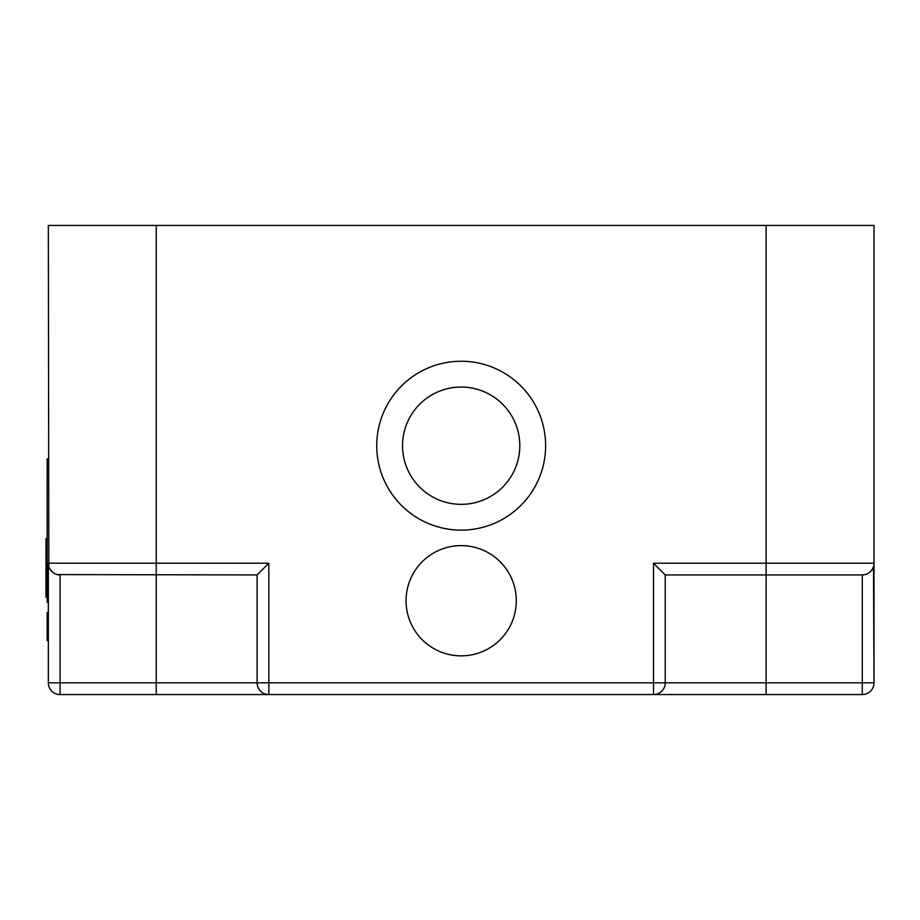 <?xml version="1.0" encoding="UTF-8"?>
<svg xmlns="http://www.w3.org/2000/svg" width="920" height="920" viewBox="0 0 920 920"><rect width="100%" height="100%" fill="white"/><g stroke="black" fill="none" stroke-linecap="round" stroke-linejoin="round"><path stroke-width="1.38" d="M865.064 574.597L862.27 574.931A11.73 11.73 0 0 0 874 563.212L874 225.434L48.346 225.434L48.829 566.559M862.27 574.931A11.73 11.73 0 0 0 874 563.212L874 682.835L862.27 682.835L862.27 694.565A11.73 11.73 0 0 0 874 682.835A11.73 11.73 0 0 1 862.27 694.565L766.107 694.565L766.107 574.931L665.24 574.931L653.51 563.212L766.107 563.212L766.107 574.931L862.27 574.931L862.27 682.835L665.24 682.835L665.24 574.931M766.107 694.565L156.239 694.565L268.835 694.565L268.835 563.212L257.105 574.931L57.282 574.597M406.053 600.737A55.119 55.119 0 0 0 461.173 655.856A55.119 55.119 0 0 0 516.292 600.737A55.119 55.119 0 0 0 461.173 545.617A55.119 55.119 0 0 0 406.053 600.737M461.173 530.139A84.445 84.445 0 0 0 545.617 445.694A84.445 84.445 0 0 0 461.173 361.249A84.445 84.445 0 0 0 376.728 445.694A84.445 84.445 0 0 0 461.173 530.139M461.173 504.332A58.639 58.639 0 0 0 519.811 445.694A58.639 58.639 0 0 0 461.173 387.055A58.639 58.639 0 0 0 402.534 445.694A58.639 58.639 0 0 0 461.173 504.332M726.225 694.565L653.51 694.565A11.73 11.73 0 0 0 665.24 682.835L653.51 682.835L653.51 563.212M257.105 574.931L257.105 682.835A11.73 11.73 0 0 0 268.835 694.565A11.73 11.73 0 0 1 257.105 682.835L156.239 682.835L156.239 694.565L60.076 694.565L60.076 682.835L48.346 682.835L48.346 563.212L48.346 572.493L47.173 572.493L47.173 458.907L48.346 458.907M268.835 694.565A11.73 11.73 0 0 1 257.105 682.835L653.51 682.835L653.51 694.565A11.73 11.73 0 0 0 665.24 682.835M60.076 694.565A11.73 11.73 0 0 1 48.346 682.835A11.73 11.73 0 0 0 60.076 694.565A11.73 11.73 0 0 1 48.346 682.835L48.346 640.607L47.173 640.607L47.173 612.467L48.346 612.467L48.346 602.255L47.173 602.255L47.173 572.493M55.246 573.896L54.521 573.539M52.06 571.768L50.14 569.445M60.076 574.931A11.73 11.73 0 0 1 48.346 563.212A11.73 11.73 0 0 0 60.076 574.931L60.076 682.835L156.239 682.835L156.239 563.212L48.346 563.212M874 682.835L873.517 566.559M872.206 569.445L870.285 571.768M867.824 573.539L867.1 573.896M47.173 580.658L46 580.658L46 538.579L47.173 538.579M47.173 588.34L46 588.34L46 597.218L47.173 597.218M46 580.658L46 588.34M48.346 468.959L47.173 468.959M48.346 522.997L47.173 522.997M48.346 474.731L47.173 474.731M48.346 513.303L47.173 513.303M48.346 626.244L47.173 626.244M268.835 563.212L156.239 563.212L156.239 225.434M766.107 225.434L766.107 563.212L874 563.212M48.346 459.402L47.173 459.402"/></g></svg>
